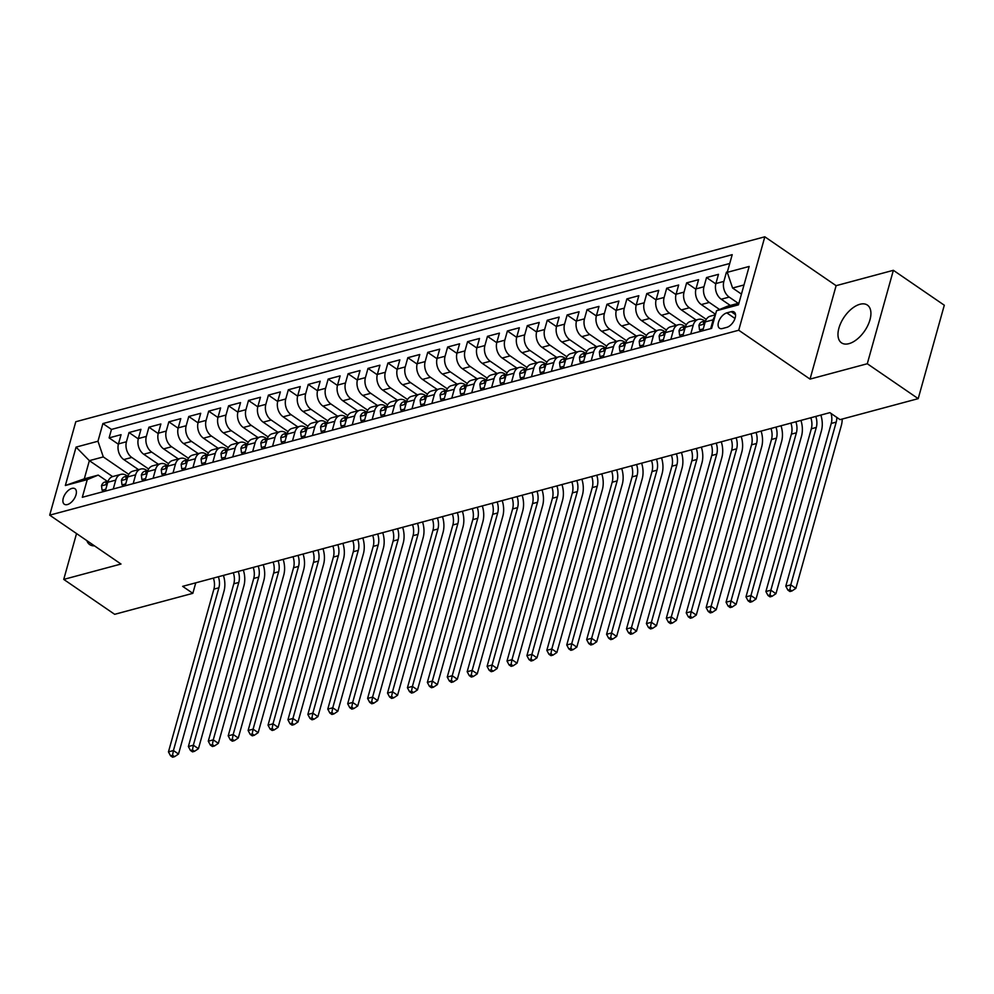 <?xml version="1.0" encoding="UTF-8"?>
<svg xmlns="http://www.w3.org/2000/svg" width="994" height="994" viewBox="0 0 994 994"><rect width="100%" height="100%" fill="white"/><g stroke="black" fill="none" stroke-linecap="round" stroke-linejoin="round"><path stroke-width="1.49" d="M848.938 343.663A22.887 12.363 -55.6 0 0 867.837 325.436A22.887 12.363 -55.6 0 0 867.389 305.083A22.887 12.363 -55.6 0 0 859.934 304.276A22.887 12.363 -55.6 0 0 841.048 322.503A22.887 12.363 -55.6 0 0 841.496 342.843A22.887 12.363 -55.6 0 0 848.938 343.663M67.393 504.567A9.393 5.069 -55.6 0 0 75.146 497.087A9.393 5.069 -55.6 0 0 74.96 488.737A9.393 5.069 -55.6 0 0 71.903 488.402A9.393 5.069 -55.6 0 0 64.15 495.882A9.393 5.069 -55.6 0 0 64.337 504.231A9.393 5.069 -55.6 0 0 67.393 504.567M764.821 236.796L75.792 421.729L49.7 515.153L738.728 330.232L764.821 236.796L836.116 285.676L810.035 379.099L867.29 363.742L893.37 270.306L836.116 285.676M893.37 270.306L944.3 305.22L918.207 398.644L867.29 363.742M727.372 271.946L726.44 272.194L727.446 272.878M730.304 305.456L721.234 299.231A11.742 8.35 -105 0 1 715.904 283.551L718.476 274.332L706.535 277.537L715.817 283.899M715.543 314.328L701.317 304.574A11.742 8.35 75 0 1 695.986 288.894L698.571 279.674L686.618 282.88L695.899 289.242M696.086 319.993L681.399 309.917A11.742 8.35 75 0 1 676.082 294.236L678.654 285.017L666.701 288.223L675.982 294.584M676.181 325.336L661.495 315.272A11.742 8.35 75 0 1 656.164 299.579L658.736 290.36L646.783 293.565L656.065 299.927M656.264 330.679L641.577 320.615A11.742 8.35 75 0 1 636.247 304.922L638.819 295.703L626.879 298.908L636.16 305.282M636.346 336.022L621.66 325.957A11.742 8.35 75 0 1 616.33 310.265L618.914 301.058L606.961 304.263L616.243 310.625M616.429 341.364L601.743 331.3A11.742 8.35 75 0 1 596.425 315.62L598.997 306.4L587.044 309.606L596.325 315.968M596.524 346.707L581.838 336.643A11.742 8.35 75 0 1 576.508 320.963L579.08 311.743L567.127 314.949L576.408 321.31M576.607 352.062L561.921 341.986A11.742 8.35 75 0 1 556.59 326.305L559.162 317.086L547.222 320.292L556.503 326.653M556.69 357.405L542.003 347.341A11.742 8.35 75 0 1 536.673 331.648L539.245 322.429L527.305 325.634L536.586 331.996M536.772 362.748L522.086 352.684A11.742 8.35 75 0 1 516.768 336.991L519.34 327.772L507.387 330.977L516.669 337.351M516.868 368.091L502.181 358.026A11.742 8.35 75 0 1 496.851 342.334L499.423 333.127L487.47 336.332L496.751 342.694M496.95 373.433L482.264 363.369A11.742 8.35 75 0 1 476.934 347.689L479.506 338.469L467.565 341.675L476.847 348.037M477.033 378.776L462.347 368.712A11.742 8.35 75 0 1 457.016 353.032L459.588 343.812L447.648 347.018L456.929 353.379M457.116 384.131L442.429 374.055A11.742 8.35 75 0 1 437.111 358.374L439.683 349.155L427.731 352.361L437.012 358.722M437.211 389.474L422.525 379.41A11.742 8.35 75 0 1 417.194 363.717L419.766 354.498L407.813 357.703L417.095 364.065M417.294 394.817L402.607 384.753A11.742 8.35 75 0 1 397.277 369.06L399.849 359.84L387.908 363.046L397.19 369.42M397.376 400.16L382.69 390.095A11.742 8.35 75 0 1 377.36 374.403L379.932 365.196L367.991 368.401L377.273 374.763M377.459 405.502L362.773 395.438A11.742 8.35 75 0 1 357.455 379.758L360.027 370.538L348.074 373.744L357.355 380.106M357.554 410.845L342.868 400.781A11.742 8.35 75 0 1 337.538 385.1L340.11 375.881L328.157 379.087L337.438 385.448M337.637 416.2L322.951 406.124A11.742 8.35 75 0 1 317.62 390.443L320.192 381.224L308.239 384.429L317.533 390.791M317.72 421.543L303.033 411.479A11.742 8.35 75 0 1 297.703 395.786L300.275 386.567L288.335 389.772L297.616 396.134M297.802 426.886L283.116 416.821A11.742 8.35 75 0 1 277.786 401.129L280.37 391.909L268.417 395.115L277.699 401.489M277.885 432.228L263.211 422.164A11.742 8.35 75 0 1 257.881 406.471L260.453 397.265L248.5 400.47L257.781 406.832M257.98 437.571L243.294 427.507A11.742 8.35 75 0 1 237.964 411.827L240.536 402.607L228.583 405.813L237.877 412.175M238.063 442.914L223.377 432.85A11.742 8.35 75 0 1 218.046 417.169L220.618 407.95L208.678 411.156L217.959 417.517M218.146 448.269L203.459 438.192A11.742 8.35 75 0 1 198.129 422.512L200.713 413.293L188.761 416.498L198.042 422.86M198.228 453.612L183.555 443.548A11.742 8.35 75 0 1 178.224 427.855L180.796 418.636L168.843 421.841L178.125 428.203M178.324 458.955L163.637 448.89A11.742 8.35 75 0 1 158.307 433.198L160.879 423.978L148.926 427.196L158.208 433.558M158.406 464.297L143.72 454.233A11.742 8.35 75 0 1 138.39 438.54L140.962 429.333L129.021 432.539L138.303 438.901M113.254 488.986L115.726 480.139A11.742 8.35 -105 0 1 120.833 474.387A11.742 8.35 -105 0 1 126.698 475.617L127.294 476.027M133.171 483.643L135.644 474.797A11.742 8.35 -105 0 1 140.75 469.044A11.742 8.35 -105 0 1 146.615 470.274L147.211 470.684M153.088 478.3L155.561 469.441A11.742 8.35 -105 0 1 160.655 463.689A11.742 8.35 -105 0 1 166.52 464.931L167.116 465.341M172.993 472.958L175.466 464.099A11.742 8.35 -105 0 1 180.573 458.346A11.742 8.35 -105 0 1 186.437 459.588L187.034 459.998M192.911 467.615L195.383 458.756A11.742 8.35 -105 0 1 200.49 453.003A11.742 8.35 -105 0 1 206.354 454.246L206.951 454.656M212.828 462.26L215.3 453.413A11.742 8.35 -105 0 1 220.407 447.66A11.742 8.35 -105 0 1 226.272 448.89L226.868 449.3M232.745 456.917L235.218 448.07A11.742 8.35 -105 0 1 240.312 442.318A11.742 8.35 -105 0 1 246.177 443.548L246.773 443.958M252.65 451.574L255.123 442.728A11.742 8.35 -105 0 1 260.229 436.975A11.742 8.35 -105 0 1 266.094 438.205L266.69 438.615M272.567 446.231L275.04 437.372A11.742 8.35 -105 0 1 280.146 431.62A11.742 8.35 -105 0 1 286.011 432.862L286.607 433.272M292.484 440.889L294.957 432.03A11.742 8.35 -105 0 1 300.064 426.277A11.742 8.35 -105 0 1 305.928 427.519L306.525 427.929M312.402 435.546L314.874 426.687A11.742 8.35 -105 0 1 319.969 420.934A11.742 8.35 -105 0 1 325.833 422.177L326.43 422.587M332.307 430.191L334.779 421.344A11.742 8.35 -105 0 1 339.886 415.591A11.742 8.35 -105 0 1 345.75 416.821L346.347 417.231M352.224 424.848L354.696 416.001A11.742 8.35 -105 0 1 359.803 410.249A11.742 8.35 -105 0 1 365.668 411.479L366.264 411.889M372.141 419.505L374.614 410.659A11.742 8.35 -105 0 1 379.72 404.906A11.742 8.35 -105 0 1 385.585 406.136L386.181 406.546M392.058 414.163L394.531 405.303A11.742 8.35 -105 0 1 399.638 399.551A11.742 8.35 -105 0 1 405.49 400.793L406.086 401.203M411.963 408.82L414.436 399.961A11.742 8.35 -105 0 1 419.543 394.208A11.742 8.35 -105 0 1 425.407 395.45L426.004 395.861M431.881 403.477L434.353 394.618A11.742 8.35 -105 0 1 439.46 388.865A11.742 8.35 -105 0 1 445.324 390.108L445.921 390.518M451.798 398.122L454.27 389.275A11.742 8.35 -105 0 1 459.377 383.522A11.742 8.35 -105 0 1 465.242 384.753L465.838 385.163M471.715 392.779L474.188 383.933A11.742 8.35 -105 0 1 479.294 378.18A11.742 8.35 -105 0 1 485.147 379.41L485.743 379.82M491.62 387.436L494.093 378.59A11.742 8.35 -105 0 1 499.199 372.837A11.742 8.35 -105 0 1 505.064 374.067L505.66 374.477M511.537 382.094L514.01 373.235A11.742 8.35 -105 0 1 519.116 367.482A11.742 8.35 -105 0 1 524.981 368.724L525.577 369.134M531.455 376.751L533.927 367.892A11.742 8.35 -105 0 1 539.034 362.139A11.742 8.35 -105 0 1 544.898 363.382L545.495 363.792M551.372 371.408L553.844 362.549A11.742 8.35 -105 0 1 558.951 356.796A11.742 8.35 -105 0 1 564.803 358.039L565.4 358.449M571.277 366.053L573.749 357.206A11.742 8.35 -105 0 1 578.856 351.454A11.742 8.35 -105 0 1 584.721 352.684L585.317 353.094M591.194 360.71L593.666 351.864A11.742 8.35 -105 0 1 598.773 346.111A11.742 8.35 -105 0 1 604.638 347.341L605.234 347.751M611.111 355.367L613.584 346.521A11.742 8.35 -105 0 1 618.69 340.768A11.742 8.35 -105 0 1 624.555 341.998L625.151 342.408M631.028 350.025L633.501 341.166A11.742 8.35 -105 0 1 638.608 335.413A11.742 8.35 -105 0 1 644.472 336.655L645.069 337.065M650.946 344.682L653.406 335.823A11.742 8.35 -105 0 1 658.513 330.07A11.742 8.35 -105 0 1 664.377 331.313L664.974 331.723M670.851 339.339L673.323 330.48A11.742 8.35 -105 0 1 678.43 324.727A11.742 8.35 -105 0 1 684.294 325.97L684.891 326.38M690.768 333.984L693.24 325.137A11.742 8.35 -105 0 1 698.347 319.385A11.742 8.35 -105 0 1 704.212 320.615L704.808 321.025M918.207 398.644L840.054 419.63L829.866 412.647L182.647 586.348L192.836 593.331L195.768 582.832M731.199 311.694L726.813 312.874A9.095 4.908 -55.6 0 0 719.308 320.118A9.095 4.908 -55.6 0 0 719.482 328.194A9.095 4.908 -55.6 0 0 722.439 328.529L726.825 327.349A9.095 4.908 -55.6 0 0 734.33 320.105A9.095 4.908 -55.6 0 0 734.156 312.017A9.095 4.908 -55.6 0 0 731.199 311.694L735.523 314.663M112.608 476.598L89.361 460.657L84.291 478.847L98.22 475.095L87.261 479.617L82.316 497.286L711.617 328.393L716.55 310.724L727.521 306.202L738.927 303.145M87.261 479.617L65.355 485.494L76.066 447.114L97.971 441.237L102.904 423.556L732.205 254.663L727.26 272.331L749.165 266.454L738.455 304.835L716.55 310.724M148.678 469.031L131.767 457.439A11.742 8.35 -105 0 1 126.449 441.746L129.021 432.539M138.489 469.64L123.803 459.576L131.767 457.439M168.595 463.689L151.684 452.096A11.742 8.35 -105 0 1 146.354 436.403L148.926 427.196M188.5 458.333L171.602 446.753A11.742 8.35 -105 0 1 166.271 431.061L168.843 421.841M208.417 452.991L191.519 441.411A11.742 8.35 -105 0 1 186.189 425.718L188.761 416.498M228.334 447.648L211.424 436.055A11.742 8.35 -105 0 1 206.106 420.375L208.678 411.156M248.251 442.305L231.341 430.713A11.742 8.35 -105 0 1 226.011 415.032L228.583 405.813M268.156 436.962L251.258 425.37A11.742 8.35 -105 0 1 245.928 409.677L248.5 400.47M288.074 431.607L271.176 420.027A11.742 8.35 -105 0 1 265.845 404.334L268.417 395.115M307.991 426.264L291.08 414.684A11.742 8.35 -105 0 1 285.763 398.992L288.335 389.772M327.908 420.922L310.998 409.342A11.742 8.35 -105 0 1 305.667 393.649L308.239 384.429M347.813 415.579L330.915 403.986A11.742 8.35 -105 0 1 325.585 388.306L328.157 379.087M367.73 410.236L350.832 398.644A11.742 8.35 -105 0 1 345.502 382.963L348.074 373.744M387.648 404.893L370.737 393.301A11.742 8.35 -105 0 1 365.419 377.608L367.991 368.401M407.565 399.538L390.654 387.958A11.742 8.35 -105 0 1 385.324 372.265L387.908 363.046M427.47 394.196L410.572 382.615A11.742 8.35 -105 0 1 405.241 366.923L407.813 357.703M447.387 388.853L430.489 377.273A11.742 8.35 -105 0 1 425.159 361.58L427.731 352.361M467.304 383.51L450.394 371.918A11.742 8.35 -105 0 1 445.076 356.237L447.648 347.018M487.222 378.167L470.311 366.575A11.742 8.35 -105 0 1 464.981 350.894L467.565 341.675M507.126 372.825L490.228 361.232A11.742 8.35 -105 0 1 484.898 345.539L487.47 336.332M527.044 367.469L510.146 355.889A11.742 8.35 -105 0 1 504.815 340.197L507.387 330.977M546.961 362.127L530.063 350.547A11.742 8.35 -105 0 1 524.733 334.854L527.305 325.634M566.878 356.784L549.968 345.191A11.742 8.35 -105 0 1 544.637 329.511L547.222 320.292M586.795 351.441L569.885 339.849A11.742 8.35 -105 0 1 564.555 324.168L567.127 314.949M606.7 346.098L589.802 334.506A11.742 8.35 -105 0 1 584.472 318.826L587.044 309.606M626.618 340.756L609.72 329.163A11.742 8.35 -105 0 1 604.389 313.47L606.961 304.263M646.535 335.4L629.624 323.82A11.742 8.35 -105 0 1 624.294 308.128L626.879 298.908M666.452 330.058L649.542 318.478A11.742 8.35 -105 0 1 644.211 302.785L646.783 293.565M686.357 324.715L669.459 313.122A11.742 8.35 -105 0 1 664.129 297.442L666.701 288.223M706.274 319.372L689.376 307.78A11.742 8.35 -105 0 1 684.046 292.099L686.618 282.88M719.557 309.482L709.281 302.437A11.742 8.35 -105 0 1 703.963 286.757L706.535 277.537M738.281 303.319L729.198 297.094A11.742 8.35 -105 0 1 723.868 281.401L726.44 272.194M729.733 263.485L111.465 429.42L109.104 437.882L118.385 444.243M123.803 459.576A11.742 8.35 75 0 1 118.472 443.896L121.057 434.676L109.104 437.882M702.721 330.778L705.193 321.932A11.742 8.35 -105 0 1 710.3 316.179L715.407 314.8M710.685 328.641L713.158 319.795A11.742 8.35 -105 0 1 715.034 316.129M698.347 319.385L690.383 321.522A11.742 8.35 75 0 0 685.276 327.274L682.803 336.121M678.43 324.727L670.465 326.864A11.742 8.35 75 0 0 665.359 332.617L662.886 341.476M658.513 330.07L650.548 332.207A11.742 8.35 75 0 0 645.441 337.96L642.969 346.819M638.608 335.413L630.643 337.55A11.742 8.35 75 0 0 625.537 343.303L623.064 352.162M618.69 340.768L610.726 342.905A11.742 8.35 75 0 0 605.619 348.658L603.147 357.505M598.773 346.111L590.809 348.248A11.742 8.35 75 0 0 585.702 354.001L583.229 362.847M578.856 351.454L570.891 353.591A11.742 8.35 75 0 0 565.785 359.343L563.312 368.19M558.951 356.796L550.974 358.933A11.742 8.35 75 0 0 545.88 364.686L543.407 373.545M539.034 362.139L531.069 364.276A11.742 8.35 75 0 0 525.963 370.029L523.49 378.888M519.116 367.482L511.152 369.631A11.742 8.35 75 0 0 506.045 375.372L503.573 384.231M499.199 372.837L491.235 374.974A11.742 8.35 75 0 0 486.128 380.727L483.656 389.573M479.294 378.18L471.318 380.317A11.742 8.35 75 0 0 466.223 386.07L463.751 394.916M459.377 383.522L451.413 385.66A11.742 8.35 75 0 0 446.306 391.412L443.833 400.259M439.46 388.865L431.495 391.002A11.742 8.35 75 0 0 426.389 396.755L423.916 405.614M419.543 394.208L411.578 396.345A11.742 8.35 75 0 0 406.471 402.098L403.999 410.957M399.638 399.551L391.661 401.7A11.742 8.35 75 0 0 386.567 407.441L384.094 416.3M379.72 404.906L371.756 407.043A11.742 8.35 75 0 0 366.649 412.796L364.177 421.642M359.803 410.249L351.839 412.386A11.742 8.35 75 0 0 346.732 418.139L344.259 426.985M339.886 415.591L331.921 417.728A11.742 8.35 75 0 0 326.815 423.481L324.342 432.328M319.969 420.934L312.004 423.071A11.742 8.35 75 0 0 306.897 428.824L304.437 437.683M300.064 426.277L292.099 428.414A11.742 8.35 75 0 0 286.993 434.167L284.52 443.026M280.146 431.62L272.182 433.769A11.742 8.35 75 0 0 267.075 439.51L264.603 448.369M260.229 436.975L252.265 439.112A11.742 8.35 75 0 0 247.158 444.865L244.686 453.711M240.312 442.318L232.347 444.455A11.742 8.35 75 0 0 227.241 450.207L224.768 459.054M220.407 447.66L212.443 449.797A11.742 8.35 75 0 0 207.336 455.55L204.863 464.409M200.49 453.003L192.525 455.14A11.742 8.35 75 0 0 187.419 460.893L184.946 469.752M180.573 458.346L172.608 460.483A11.742 8.35 75 0 0 167.501 466.236L165.029 475.095M160.655 463.689L152.691 465.838A11.742 8.35 75 0 0 147.584 471.578L145.112 480.437M140.75 469.044L132.786 471.181A11.742 8.35 75 0 0 127.679 476.934L125.207 485.78M120.833 474.387L112.869 476.524A11.742 8.35 75 0 0 107.762 482.276L105.289 491.123M98.22 475.095L107.377 481.369M744.009 284.955L732.59 288.024L727.26 272.331M741.449 294.1L732.59 288.024M76.538 533.554L63.74 579.403L114.67 614.317L192.836 593.331M63.74 579.403L120.995 564.033L49.7 515.153M810.035 379.099L738.728 330.232M128.76 474.374L103.301 456.917L89.361 460.657L76.066 447.114M111.465 429.42L102.904 423.556M97.971 441.237L103.301 456.917M65.355 485.494L84.291 478.847M86.863 540.637A22.887 12.363 -55.6 0 0 89.733 544.613A22.887 12.363 -55.6 0 0 94.492 545.855M836.811 417.405A14.674 10.437 -105 0 1 836.215 422.102L790.777 584.857L795.871 588.349L841.309 425.594A22.005 15.668 75 0 0 842.204 419.046M831.059 413.467A14.674 10.437 -105 0 1 831.245 423.444L785.794 586.187L790.777 584.857L789.895 589.591L787.907 590.125L789.944 591.517L791.932 590.983L789.895 589.591M791.932 590.983L795.871 588.349M785.794 586.187L787.907 590.125M703.243 328.902L699.527 329.909L698.944 325.386A7.778 5.529 -105 0 1 702.286 321.708L705.554 320.826M705.541 320.876A7.778 5.529 75 0 0 703.504 322.652L703.491 323.634L704.821 323.249M815.788 416.424A14.674 10.437 -105 0 1 816.298 427.445L770.859 590.2L775.954 593.691L821.392 430.936A22.005 15.668 75 0 0 820.858 415.07M810.818 417.753A14.674 10.437 -105 0 1 811.328 428.787L765.889 591.542L770.859 590.2L769.977 594.934L767.989 595.468L770.027 596.86L772.015 596.325L769.977 594.934M772.015 596.325L775.954 593.691M765.889 591.542L767.989 595.468M699.527 329.909L701.342 331.151M683.325 334.257L679.61 335.251L679.026 330.729A7.778 5.529 -105 0 1 682.381 327.051L685.649 326.169M685.624 326.218A7.778 5.529 75 0 0 683.599 327.995L683.574 328.977L684.903 328.592M795.883 421.767A14.674 10.437 -105 0 1 796.393 432.8L750.942 595.543L756.036 599.034L801.487 436.291A22.005 15.668 75 0 0 800.94 420.412M790.901 423.109A14.674 10.437 -105 0 1 791.41 434.129L745.972 596.885L750.942 595.543L750.06 600.277L748.072 600.811L750.11 602.202L752.098 601.668L750.06 600.277M752.098 601.668L756.036 599.034M745.972 596.885L748.072 600.811M679.61 335.251L681.424 336.494M663.408 339.6L659.693 340.594L659.121 336.084A7.778 5.529 -105 0 1 662.464 332.394L665.731 331.511M665.707 331.561A7.778 5.529 75 0 0 663.681 333.338L663.657 334.319L664.998 333.934M775.966 427.109A14.674 10.437 -105 0 1 776.476 438.143L731.037 600.885L736.132 604.377L781.57 441.634A22.005 15.668 75 0 0 781.023 425.755M770.984 428.451A14.674 10.437 -105 0 1 771.493 439.472L726.055 602.227L731.037 600.885L730.155 605.619L728.155 606.154L730.192 607.558L732.193 607.023L730.155 605.619M732.193 607.023L736.132 604.377M726.055 602.227L728.155 606.154M659.693 340.594L661.519 341.837M643.503 344.943L639.788 345.937L639.204 341.427A7.778 5.529 -105 0 1 642.546 337.736L645.814 336.867M645.802 336.904A7.778 5.529 75 0 0 643.764 338.681L643.752 339.662L645.081 339.277M756.049 432.452A14.674 10.437 -105 0 1 756.558 443.486L711.12 606.241L716.214 609.732L761.652 446.977A22.005 15.668 75 0 0 761.106 431.098M751.066 433.794A14.674 10.437 -105 0 1 751.576 444.815L706.138 607.57L711.12 606.241L710.238 610.962L708.25 611.496L710.288 612.9L712.276 612.366L710.238 610.962M712.276 612.366L716.214 609.732M706.138 607.57L708.25 611.496M639.788 345.937L641.602 347.179M623.586 350.286L619.871 351.28L619.287 346.769A7.778 5.529 -105 0 1 622.629 343.079L625.897 342.209M625.885 342.259A7.778 5.529 75 0 0 623.847 344.036L623.834 345.017L625.164 344.62M736.132 437.807A14.674 10.437 -105 0 1 736.641 448.828L691.203 611.583L696.297 615.075L741.735 452.32A22.005 15.668 75 0 0 741.189 436.441M731.162 439.137A14.674 10.437 -105 0 1 731.671 450.17L686.233 612.913L691.203 611.583L690.321 616.305L688.333 616.839L690.37 618.243L692.358 617.709L690.321 616.305M692.358 617.709L696.297 615.075M686.233 612.913L688.333 616.839M619.871 351.28L621.685 352.535M603.669 355.628L599.954 356.622L599.37 352.112A7.778 5.529 -105 0 1 602.724 348.434L605.992 347.552M605.967 347.602A7.778 5.529 75 0 0 603.942 349.379L603.917 350.36L605.247 349.975M716.227 443.15A14.674 10.437 -105 0 1 716.736 454.171L671.285 616.926L676.38 620.418L721.83 457.662A22.005 15.668 75 0 0 721.284 441.783M711.244 444.48A14.674 10.437 -105 0 1 711.754 455.513L666.315 618.256L671.285 616.926L670.403 621.66L668.415 622.194L670.453 623.586L672.441 623.052L670.403 621.66M672.441 623.052L676.38 620.418M666.315 618.256L668.415 622.194M599.954 356.622L601.768 357.877M583.751 360.971L580.036 361.978L579.465 357.455A7.778 5.529 -105 0 1 582.807 353.777L586.075 352.895M586.05 352.945A7.778 5.529 75 0 0 584.025 354.721L584 355.703L585.329 355.318M696.309 448.493A14.674 10.437 -105 0 1 696.819 459.514L651.381 622.269L656.475 625.76L701.913 463.005A22.005 15.668 75 0 0 701.366 447.138M691.327 449.822A14.674 10.437 -105 0 1 691.836 460.856L646.398 623.611L651.381 622.269L650.498 627.003L648.498 627.537L650.536 628.929L652.536 628.394L650.498 627.003M652.536 628.394L656.475 625.76M646.398 623.611L648.498 627.537M580.036 361.978L581.863 363.22M563.846 366.326L560.131 367.32L559.547 362.798A7.778 5.529 -105 0 1 562.89 359.12L566.158 358.238M566.145 358.287A7.778 5.529 75 0 0 564.107 360.064L564.095 361.046L565.424 360.66M676.392 453.836A14.674 10.437 -105 0 1 676.902 464.869L631.463 627.612L636.558 631.103L681.996 468.36A22.005 15.668 75 0 0 681.449 452.481M671.41 455.177A14.674 10.437 -105 0 1 671.919 466.198L626.481 628.953L631.463 627.612L630.581 632.346L628.593 632.88L630.631 634.271L632.619 633.737L630.581 632.346M632.619 633.737L636.558 631.103M626.481 628.953L628.593 632.88M560.131 367.32L561.945 368.563M543.929 371.669L540.214 372.663L539.63 368.153A7.778 5.529 -105 0 1 542.972 364.463L546.24 363.58M546.228 363.63A7.778 5.529 75 0 0 544.19 365.407L544.178 366.388L545.507 366.003M656.475 459.178A14.674 10.437 -105 0 1 656.984 470.212L611.546 632.954L616.64 636.446L662.079 473.703A22.005 15.668 75 0 0 661.532 457.824M651.505 460.52A14.674 10.437 -105 0 1 652.014 471.541L606.564 634.296L611.546 632.954L610.664 637.688L608.676 638.223L610.714 639.627L612.702 639.092L610.664 637.688M612.702 639.092L616.64 636.446M606.564 634.296L608.676 638.223M540.214 372.663L542.028 373.906M524.012 377.012L520.297 378.006L519.713 373.495A7.778 5.529 -105 0 1 523.068 369.805L526.335 368.936A7.778 5.529 75 0 0 524.285 370.75L524.26 371.731L525.59 371.346M636.57 464.521A14.674 10.437 -105 0 1 637.079 475.554L591.629 638.31L596.723 641.801L642.161 479.046A22.005 15.668 75 0 0 641.627 463.167M631.588 465.863A14.674 10.437 -105 0 1 632.097 476.884L586.659 639.639L591.629 638.31L590.747 643.031L588.759 643.565L590.796 644.969L592.784 644.435L590.747 643.031M592.784 644.435L596.723 641.801M586.659 639.639L588.759 643.565M520.297 378.006L522.111 379.248M504.095 382.355L500.38 383.349L499.808 378.838A7.778 5.529 -105 0 1 503.15 375.148L506.418 374.278M506.393 374.328A7.778 5.529 75 0 0 504.368 376.105L504.343 377.086L505.673 376.689M616.653 469.876A14.674 10.437 -105 0 1 617.162 480.897L571.724 643.652L576.818 647.144L622.256 484.389A22.005 15.668 75 0 0 621.71 468.509M611.67 471.206A14.674 10.437 -105 0 1 612.18 482.239L566.742 644.982L571.724 643.652L570.842 648.374L568.841 648.908L570.879 650.312L572.879 649.778L570.842 648.374M572.879 649.778L576.818 647.144M566.742 644.982L568.841 648.908M500.38 383.349L502.206 384.603M484.177 387.697L480.475 388.704L479.891 384.181A7.778 5.529 -105 0 1 483.233 380.503L486.501 379.621A7.778 5.529 75 0 0 484.451 381.447L484.438 382.429L485.768 382.044M596.735 475.219A14.674 10.437 -105 0 1 597.245 486.24L551.807 648.995L556.901 652.486L602.339 489.731A22.005 15.668 75 0 0 601.792 473.852M591.753 476.548A14.674 10.437 -105 0 1 592.262 487.582L546.824 650.324L551.807 648.995L550.924 653.729L548.937 654.263L550.974 655.655L552.962 655.121L550.924 653.729M552.962 655.121L556.901 652.486M546.824 650.324L548.937 654.263M480.475 388.704L482.289 389.946M464.273 393.04L460.557 394.046L459.973 389.524A7.778 5.529 -105 0 1 463.316 385.846L466.584 384.964A7.778 5.529 75 0 0 464.533 386.79L464.521 387.772L465.851 387.387M576.818 480.562A14.674 10.437 -105 0 1 577.328 491.583L531.889 654.338L536.984 657.829L582.422 495.074A22.005 15.668 75 0 0 581.875 479.207M571.848 481.891A14.674 10.437 -105 0 1 572.358 492.925L526.907 655.68L531.889 654.338L531.007 659.072L529.019 659.606L531.057 660.998L533.045 660.463L531.007 659.072M533.045 660.463L536.984 657.829M526.907 655.68L529.019 659.606M460.557 394.046L462.372 395.289M444.355 398.395L440.64 399.389L440.056 394.866A7.778 5.529 -105 0 1 443.411 391.189L446.666 390.307A7.778 5.529 75 0 0 444.629 392.133L444.604 393.115L445.933 392.729M556.913 485.904A14.674 10.437 -105 0 1 557.423 496.938L511.972 659.681L517.066 663.172L562.505 500.429A22.005 15.668 75 0 0 561.97 484.55M551.931 487.246A14.674 10.437 -105 0 1 552.44 498.267L507.002 661.022L511.972 659.681L511.09 664.414L509.102 664.949L511.14 666.34L513.128 665.806L511.09 664.414M513.128 665.806L517.066 663.172M507.002 661.022L509.102 664.949M440.64 399.389L442.454 400.632M424.438 403.738L420.723 404.732L420.151 400.222A7.778 5.529 -105 0 1 423.494 396.531L426.761 395.649A7.778 5.529 75 0 0 424.711 397.476L424.686 398.457L426.016 398.072M536.996 491.247A14.674 10.437 -105 0 1 537.505 502.281L492.067 665.023L497.149 668.515L542.6 505.772A22.005 15.668 75 0 0 542.053 489.893M532.014 492.589A14.674 10.437 -105 0 1 532.523 503.61L487.085 666.365L492.067 665.023L491.185 669.757L489.185 670.291L491.222 671.696L493.223 671.161L491.185 669.757M493.223 671.161L497.149 668.515M487.085 666.365L489.185 670.291M420.723 404.732L422.549 405.974M404.521 409.081L400.818 410.075L400.234 405.564A7.778 5.529 -105 0 1 403.576 401.874L406.844 401.004M406.819 401.042A7.778 5.529 75 0 0 404.794 402.818L404.782 403.8L406.111 403.415M517.079 496.59A14.674 10.437 -105 0 1 517.588 507.623L472.15 670.378L477.244 673.87L522.682 511.115A22.005 15.668 75 0 0 522.136 495.236M512.096 497.932A14.674 10.437 -105 0 1 512.606 508.953L467.168 671.708L472.15 670.378L471.268 675.1L469.28 675.634L471.318 677.038L473.306 676.504L471.268 675.1M473.306 676.504L477.244 673.87M467.168 671.708L469.28 675.634M400.818 410.075L402.632 411.317M384.616 414.423L380.901 415.417L380.317 410.907A7.778 5.529 -105 0 1 383.659 407.217L386.927 406.347M386.914 406.397A7.778 5.529 75 0 0 384.877 408.174L384.864 409.155L386.194 408.758M497.162 501.945A14.674 10.437 -105 0 1 497.671 512.966L452.233 675.721L457.327 679.213L502.765 516.458A22.005 15.668 75 0 0 502.218 500.578M492.192 503.275A14.674 10.437 -105 0 1 492.701 514.308L447.25 677.051L452.233 675.721L451.351 680.443L449.363 680.977L451.4 682.381L453.388 681.847L451.351 680.443M453.388 681.847L457.327 679.213M447.25 677.051L449.363 680.977M380.901 415.417L382.715 416.672M364.699 419.766L360.984 420.773L360.4 416.25A7.778 5.529 -105 0 1 363.754 412.572L367.01 411.69M366.997 411.74A7.778 5.529 75 0 0 364.972 413.516L364.947 414.498L366.277 414.113M477.257 507.288A14.674 10.437 -105 0 1 477.766 518.309L432.315 681.064L437.41 684.555L482.848 521.8A22.005 15.668 75 0 0 482.314 505.921M472.274 508.617A14.674 10.437 -105 0 1 472.784 519.651L427.345 682.393L432.315 681.064L431.433 685.798L429.445 686.332L431.483 687.724L433.471 687.189L431.433 685.798M433.471 687.189L437.41 684.555M427.345 682.393L429.445 686.332M360.984 420.773L362.798 422.015M344.781 425.109L341.066 426.115L340.495 421.593A7.778 5.529 -105 0 1 343.837 417.915L347.105 417.033M347.08 417.082A7.778 5.529 75 0 0 345.055 418.859L345.03 419.841L346.359 419.456M457.339 512.631A14.674 10.437 -105 0 1 457.849 523.652L412.411 686.407L417.492 689.898L462.943 527.143A22.005 15.668 75 0 0 462.396 511.276M452.357 513.96A14.674 10.437 -105 0 1 452.866 524.994L407.428 687.749L412.411 686.407L411.528 691.141L409.528 691.675L411.566 693.066L413.566 692.532L411.528 691.141M413.566 692.532L417.492 689.898M407.428 687.749L409.528 691.675M341.066 426.115L342.893 427.358M324.864 430.464L321.149 431.458L320.577 426.935A7.778 5.529 -105 0 1 323.92 423.258L327.188 422.375M327.163 422.425A7.778 5.529 75 0 0 325.137 424.202L325.113 425.183L326.454 424.798M437.422 517.973A14.674 10.437 -105 0 1 437.932 529.007L392.493 691.749L397.588 695.241L443.026 532.498A22.005 15.668 75 0 0 442.479 516.619M432.44 519.315A14.674 10.437 -105 0 1 432.949 530.336L387.511 693.091L392.493 691.749L391.611 696.483L389.623 697.018L391.648 698.409L393.649 697.875L391.611 696.483M393.649 697.875L397.588 695.241M387.511 693.091L389.623 697.018M321.149 431.458L322.975 432.701M304.959 435.807L301.244 436.801L300.66 432.291A7.778 5.529 -105 0 1 304.002 428.6L307.27 427.718M307.258 427.768A7.778 5.529 75 0 0 305.22 429.545L305.208 430.526L306.537 430.141M417.505 523.316A14.674 10.437 -105 0 1 418.014 534.35L372.576 697.092L377.67 700.584L423.109 537.841A22.005 15.668 75 0 0 422.562 521.962M412.535 524.658A14.674 10.437 -105 0 1 413.044 535.679L367.594 698.434L372.576 697.092L371.694 701.826L369.706 702.36L371.744 703.764L373.732 703.23L371.694 701.826M373.732 703.23L377.67 700.584M367.594 698.434L369.706 702.36M301.244 436.801L303.058 438.043M285.042 441.15L281.327 442.144L280.743 437.633A7.778 5.529 -105 0 1 284.098 433.943L287.353 433.073M287.341 433.111A7.778 5.529 75 0 0 285.315 434.887L285.29 435.869L286.62 435.484M397.6 528.659A14.674 10.437 -105 0 1 398.109 539.692L352.659 702.447L357.753 705.939L403.191 543.184A22.005 15.668 75 0 0 402.657 527.305M392.618 530.001A14.674 10.437 -105 0 1 393.127 541.022L347.689 703.777L352.659 702.447L351.777 707.169L349.789 707.703L351.826 709.107L353.814 708.573L351.777 707.169M353.814 708.573L357.753 705.939M347.689 703.777L349.789 707.703M281.327 442.144L283.141 443.386M265.125 446.492L261.41 447.486L260.838 442.976A7.778 5.529 -105 0 1 264.18 439.286L267.448 438.416M267.423 438.466A7.778 5.529 75 0 0 265.398 440.243L265.373 441.224L266.703 440.827M377.683 534.014A14.674 10.437 -105 0 1 378.192 545.035L332.754 707.79L337.836 711.282L383.286 548.526A22.005 15.668 75 0 0 382.74 532.647M372.7 535.344A14.674 10.437 -105 0 1 373.21 546.377L327.772 709.12L332.754 707.79L331.872 712.512L329.871 713.046L331.909 714.45L333.897 713.916L331.872 712.512M333.897 713.916L337.836 711.282M327.772 709.12L329.871 713.046M261.41 447.486L263.236 448.741M245.207 451.835L241.492 452.842L240.921 448.319A7.778 5.529 -105 0 1 244.263 444.641L247.531 443.759M247.506 443.809A7.778 5.529 75 0 0 245.481 445.585L245.456 446.567L246.798 446.182M357.765 539.357A14.674 10.437 -105 0 1 358.275 550.378L312.837 713.133L317.931 716.624L363.369 553.869A22.005 15.668 75 0 0 362.822 537.99M352.783 540.686A14.674 10.437 -105 0 1 353.292 551.72L307.854 714.462L312.837 713.133L311.954 717.867L309.966 718.401L311.992 719.793L313.992 719.258L311.954 717.867M313.992 719.258L317.931 716.624M307.854 714.462L309.966 718.401M241.492 452.842L243.319 454.084M225.303 457.178L221.587 458.184L221.003 453.662A7.778 5.529 -105 0 1 224.346 449.984L227.614 449.102M227.601 449.151A7.778 5.529 75 0 0 225.563 450.928L225.551 451.91L226.88 451.524M337.848 544.7A14.674 10.437 -105 0 1 338.358 555.721L292.919 718.476L298.014 721.967L343.452 559.212A22.005 15.668 75 0 0 342.905 543.345M332.878 546.029A14.674 10.437 -105 0 1 333.388 557.062L287.937 719.818L292.919 718.476L292.037 723.21L290.049 723.744L292.087 725.135L294.075 724.601L292.037 723.21M294.075 724.601L298.014 721.967M287.937 719.818L290.049 723.744M221.587 458.184L223.401 459.427M205.385 462.533L201.67 463.527L201.086 459.004A7.778 5.529 -105 0 1 204.441 455.327L207.696 454.444M207.684 454.494A7.778 5.529 75 0 0 205.659 456.271L205.634 457.252L206.963 456.867M317.943 550.042A14.674 10.437 -105 0 1 318.44 561.076L273.002 723.818L278.096 727.31L323.535 564.567A22.005 15.668 75 0 0 323 548.688M312.961 551.384A14.674 10.437 -105 0 1 313.47 562.405L268.032 725.16L273.002 723.818L272.12 728.552L270.132 729.087L272.17 730.478L274.158 729.944L272.12 728.552M274.158 729.944L278.096 727.31M268.032 725.16L270.132 729.087M201.67 463.527L203.484 464.77M185.468 467.876L181.753 468.87L181.169 464.36A7.778 5.529 -105 0 1 184.524 460.669L187.791 459.787M187.767 459.837A7.778 5.529 75 0 0 185.741 461.614L185.716 462.595L187.046 462.21M298.026 555.385A14.674 10.437 -105 0 1 298.535 566.418L253.097 729.161L258.179 732.653L303.63 569.91A22.005 15.668 75 0 0 303.083 554.031M293.044 556.727A14.674 10.437 -105 0 1 293.553 567.748L248.115 730.503L253.097 729.161L252.215 733.895L250.215 734.429L252.252 735.833L254.24 735.299L252.215 733.895M254.24 735.299L258.179 732.653M248.115 730.503L250.215 734.429M181.753 468.87L183.579 470.112M165.551 473.219L161.836 474.213L161.264 469.702A7.778 5.529 -105 0 1 164.606 466.012L167.874 465.142M167.849 465.18A7.778 5.529 75 0 0 165.824 466.956L165.799 467.938L167.141 467.553M278.109 560.728A14.674 10.437 -105 0 1 278.618 571.761L233.18 734.516L238.274 738.008L283.712 575.253A22.005 15.668 75 0 0 283.166 559.373M273.126 562.07A14.674 10.437 -105 0 1 273.636 573.091L228.198 735.846L233.18 734.516L232.298 739.238L230.297 739.772L232.335 741.176L234.335 740.642L232.298 739.238M234.335 740.642L238.274 738.008M228.198 735.846L230.297 739.772M161.836 474.213L163.662 475.455M145.646 478.561L141.931 479.555L141.347 475.045A7.778 5.529 -105 0 1 144.689 471.355L147.957 470.485M147.944 470.535A7.778 5.529 75 0 0 145.907 472.312L145.894 473.293L147.224 472.896M258.192 566.083A14.674 10.437 -105 0 1 258.701 577.104L213.263 739.859L218.357 743.35L263.795 580.595A22.005 15.668 75 0 0 263.248 564.716M253.221 567.412A14.674 10.437 -105 0 1 253.731 578.446L208.28 741.189L213.263 739.859L212.381 744.581L210.393 745.127L212.43 746.519L214.418 745.985L212.381 744.581M214.418 745.985L218.357 743.35M208.28 741.189L210.393 745.127M141.931 479.555L143.745 480.81M125.729 483.904L122.013 484.91L121.43 480.388A7.778 5.529 -105 0 1 124.784 476.71L128.04 475.828M128.027 475.877A7.778 5.529 75 0 0 125.99 477.654L125.977 478.636L127.307 478.251M238.274 571.426A14.674 10.437 -105 0 1 238.784 582.447L193.345 745.202L198.44 748.693L243.878 585.938A22.005 15.668 75 0 0 243.344 570.059M233.304 572.755A14.674 10.437 -105 0 1 233.814 583.789L188.375 746.531L193.345 745.202L192.463 749.936L190.475 750.47L192.513 751.862L194.501 751.327L192.463 749.936M194.501 751.327L198.44 748.693M188.375 746.531L190.475 750.47M122.013 484.91L123.828 486.153M105.811 489.247L102.096 490.253L101.512 485.731A7.778 5.529 -105 0 1 104.867 482.053L108.135 481.171M108.11 481.22A7.778 5.529 75 0 0 106.085 482.997L106.06 483.979L107.389 483.593M218.369 576.768A14.674 10.437 -105 0 1 218.879 587.789L173.428 750.545L178.522 754.036L223.973 591.281A22.005 15.668 75 0 0 223.426 575.414M213.387 578.098A14.674 10.437 -105 0 1 213.896 589.131L168.458 751.886L173.428 750.545L172.546 755.278L170.558 755.813L172.596 757.204L174.584 756.67L172.546 755.278M174.584 756.67L178.522 754.036M168.458 751.886L170.558 755.813M102.096 490.253L103.91 491.496M143.72 454.233L151.684 452.096M163.637 448.89L171.602 446.753M183.555 443.548L191.519 441.411M203.459 438.192L211.424 436.055M223.377 432.85L231.341 430.713M243.294 427.507L251.258 425.37M263.211 422.164L271.176 420.027M283.116 416.821L291.08 414.684M303.033 411.479L310.998 409.342M322.951 406.124L330.915 403.986M342.868 400.781L350.832 398.644M362.773 395.438L370.737 393.301M382.69 390.095L390.654 387.958M402.607 384.753L410.572 382.615M422.525 379.41L430.489 377.273M442.429 374.055L450.394 371.918M462.347 368.712L470.311 366.575M482.264 363.369L490.228 361.232M502.181 358.026L510.146 355.889M522.086 352.684L530.063 350.547M542.003 347.341L549.968 345.191M561.921 341.986L569.885 339.849M581.838 336.643L589.802 334.506M601.743 331.3L609.72 329.163M621.66 325.957L629.624 323.82M641.577 320.615L649.542 318.478M661.495 315.272L669.459 313.122M681.399 309.917L689.376 307.78M701.317 304.574L709.281 302.437M721.234 299.231L729.198 297.094M715.904 283.551L723.868 281.401M118.472 443.896L126.449 441.746M138.39 438.54L146.354 436.403M158.307 433.198L166.271 431.061M178.224 427.855L186.189 425.718M198.129 422.512L206.106 420.375M218.046 417.169L226.011 415.032M237.964 411.827L245.928 409.677M257.881 406.471L265.845 404.334M277.786 401.129L285.763 398.992M297.703 395.786L305.667 393.649M317.62 390.443L325.585 388.306M337.538 385.1L345.502 382.963M357.455 379.758L365.419 377.608M377.36 374.403L385.324 372.265M397.277 369.06L405.241 366.923M417.194 363.717L425.159 361.58M437.111 358.374L445.076 356.237M457.016 353.032L464.981 350.894M476.934 347.689L484.898 345.539M496.851 342.334L504.815 340.197M516.768 336.991L524.733 334.854M536.673 331.648L544.637 329.511M556.59 326.305L564.555 324.168M576.508 320.963L584.472 318.826M596.425 315.62L604.389 313.47M616.33 310.265L624.294 308.128M636.247 304.922L644.211 302.785M656.164 299.579L664.129 297.442M676.082 294.236L684.046 292.099M695.986 288.894L703.963 286.757M705.193 321.932L713.158 319.795M685.276 327.274L693.24 325.137M665.359 332.617L673.323 330.48M645.441 337.96L653.406 335.823M625.537 343.303L633.501 341.166M605.619 348.658L613.584 346.521M585.702 354.001L593.666 351.864M565.785 359.343L573.749 357.206M545.88 364.686L553.844 362.549M525.963 370.029L533.927 367.892M506.045 375.372L514.01 373.235M486.128 380.727L494.093 378.59M466.223 386.07L474.188 383.933M446.306 391.412L454.27 389.275M426.389 396.755L434.353 394.618M406.471 402.098L414.436 399.961M386.567 407.441L394.531 405.303M366.649 412.796L374.614 410.659M346.732 418.139L354.696 416.001M326.815 423.481L334.779 421.344M306.897 428.824L314.874 426.687M286.993 434.167L294.957 432.03M267.075 439.51L275.04 437.372M247.158 444.865L255.123 442.728M227.241 450.207L235.218 448.07M207.336 455.55L215.3 453.413M187.419 460.893L195.383 458.756M167.501 466.236L175.466 464.099M147.584 471.578L155.561 469.441M127.679 476.934L135.644 474.797M107.762 482.276L115.726 480.139M735.001 318.478L726.813 312.874M836.215 422.102L831.245 423.444M698.956 325.498L704.609 323.982M816.298 427.445L811.328 428.787M704.609 323.41L703.504 322.652M679.051 330.84L684.704 329.325M796.393 432.8L791.41 434.129M684.692 328.753L683.599 327.995M659.134 336.196L664.787 334.667M776.476 438.143L771.493 439.472M664.787 334.096L663.681 333.338M639.217 341.538L644.87 340.023M756.558 443.486L751.576 444.815M644.87 339.439L643.764 338.681M619.299 346.881L624.953 345.365M736.641 448.828L731.671 450.17M624.953 344.781L623.847 344.036M599.382 352.224L605.048 350.708M716.736 454.171L711.754 455.513M605.035 350.124L603.942 349.379M579.477 357.567L585.131 356.051M696.819 459.514L691.836 460.856M585.118 355.479L584.025 354.721M559.56 362.909L565.213 361.394M676.902 464.869L671.919 466.198M565.213 360.822L564.107 360.064M539.643 368.265L545.296 366.736M656.984 470.212L652.014 471.541M545.296 366.165L544.19 365.407M519.725 373.607L525.391 372.091M637.079 475.554L632.097 476.884M525.379 371.507L524.285 370.75M499.82 378.95L505.474 377.434M617.162 480.897L612.18 482.239M505.461 376.85L504.368 376.105M479.903 384.293L485.557 382.777M597.245 486.24L592.262 487.582M485.557 382.193L484.451 381.447M459.986 389.636L465.639 388.12M577.328 491.583L572.358 492.925M465.639 387.548L464.533 386.79M440.069 394.978L445.734 393.462M557.423 496.938L552.44 498.267M445.722 392.891L444.629 392.133M420.164 400.333L425.817 398.805M537.505 502.281L532.523 503.61M425.805 398.234L424.711 397.476M400.247 405.676L405.9 404.16M517.588 507.623L512.606 508.953M405.9 403.576L404.794 402.818M380.329 411.019L385.983 409.503M497.671 512.966L492.701 514.308M385.983 408.919L384.877 408.174M360.412 416.362L366.078 414.846M477.766 518.309L472.784 519.651M366.065 414.274L364.972 413.516M340.507 421.704L346.161 420.189M457.849 523.652L452.866 524.994M346.148 419.617L345.055 418.859M320.59 427.047L326.243 425.531M437.932 529.007L432.949 530.336M326.243 424.96L325.137 424.202M300.673 432.402L306.326 430.874M418.014 534.35L413.044 535.679M306.326 430.303L305.22 429.545M280.755 437.745L286.421 436.229M398.109 539.692L393.127 541.022M286.409 435.645L285.315 434.887M260.85 443.088L266.504 441.572M378.192 545.035L373.21 546.377M266.491 440.988L265.398 440.243M240.933 448.431L246.587 446.915M358.275 550.378L353.292 551.72M246.587 446.343L245.481 445.585M221.016 453.773L226.669 452.258M338.358 555.721L333.388 557.062M226.669 451.686L225.563 450.928M201.099 459.116L206.764 457.6M318.44 561.076L313.47 562.405M206.752 457.029L205.659 456.271M181.194 464.471L186.847 462.943M298.535 566.418L293.553 567.748M186.835 462.372L185.741 461.614M161.276 469.814L166.93 468.298M278.618 571.761L273.636 573.091M166.93 467.714L165.824 466.956M141.359 475.157L147.013 473.641M258.701 577.104L253.731 578.446M147.013 473.057L145.907 472.312M121.442 480.5L127.095 478.984M238.784 582.447L233.814 583.789M127.095 478.412L125.99 477.654M101.537 485.842L107.19 484.327M218.879 587.789L213.896 589.131M107.178 483.755L106.085 482.997"/></g></svg>
